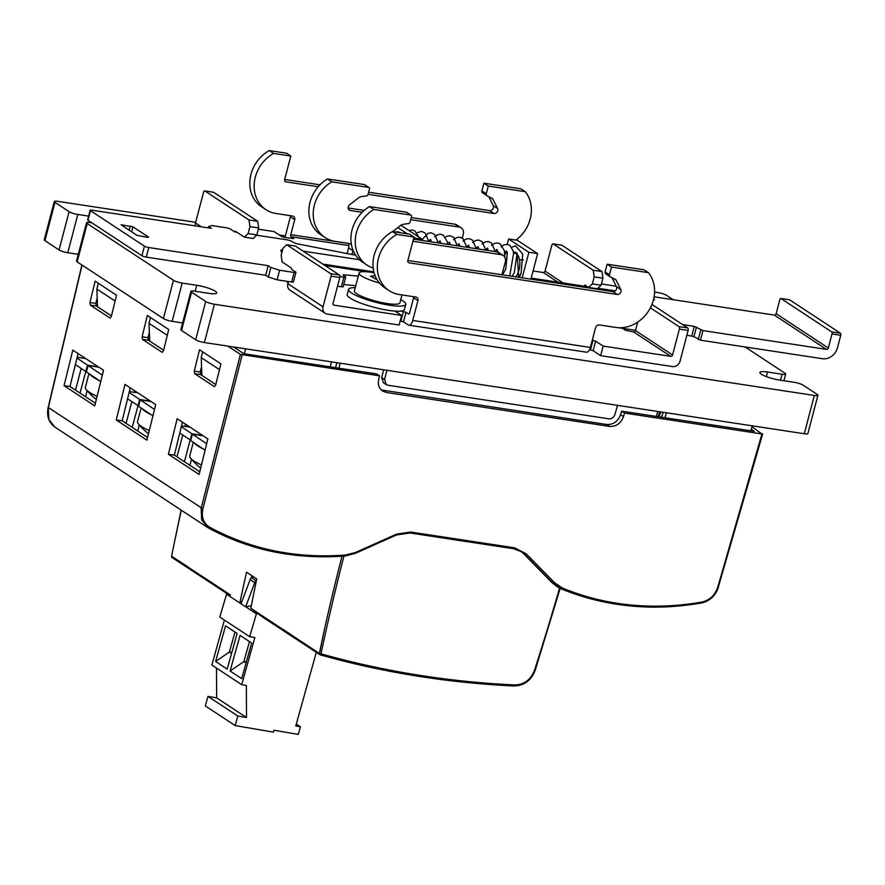 <?xml version="1.0" encoding="UTF-8"?>
<svg xmlns="http://www.w3.org/2000/svg" width="885" height="885" viewBox="0 0 885 885"><rect width="100%" height="100%" fill="white"/><g stroke="black" fill="none" stroke-linecap="round" stroke-linejoin="round"><path stroke-width="1.33" d="M379.399 282.979A23.508 4.447 -165.3 0 1 359.089 273.056A23.508 4.447 -165.3 0 1 374.101 272.757M399.909 302.67A23.508 4.447 -165.3 0 1 399.887 302.858A23.508 4.447 -165.3 0 1 376.014 301.188A23.508 4.447 -165.3 0 1 354.398 290.922L359.089 273.056M377.132 279.793L370.561 276.164L375.118 275.755M375.815 277.37L375.373 279.085M355.261 287.647A29.559 5.587 14.7 0 0 348.701 289.063A29.559 5.587 14.7 0 0 348.557 289.384A29.559 5.587 14.7 0 0 369.432 300.502A29.559 5.587 14.7 0 0 402.31 305.989A29.559 5.587 14.7 0 0 405.739 304.385A29.559 5.587 14.7 0 0 400.75 299.584M348.557 289.384L347.219 294.495A29.559 5.587 -165.3 0 0 363.58 304.13A29.559 5.587 -165.3 0 0 395.064 311.122A29.559 5.587 14.7 0 0 400.971 311.1A29.559 5.587 -165.3 0 0 404.401 309.496L405.739 304.385M745.037 346.953L785.006 373.227A6.715 1.272 -165.3 0 1 785.681 374.045A6.715 1.272 -165.3 0 1 782.086 374.244L767.527 372.032A14.271 2.699 14.7 0 0 759.872 372.463A14.271 2.699 14.7 0 0 779.84 380.141L794.398 382.353A6.715 1.272 -165.3 0 1 803.126 385.141L817.253 394.433A6.715 1.272 -165.3 0 1 817.928 395.252L807.883 433.528A6.715 1.272 -165.3 0 1 804.288 433.738L204.38 342.55A6.715 1.272 -165.3 0 1 195.662 339.763L181.536 330.47A6.715 1.272 -165.3 0 1 180.861 329.651L190.906 291.364A6.715 1.272 -165.3 0 1 194.501 291.165L209.059 293.377A14.271 2.699 14.7 0 0 216.703 292.946A14.271 2.699 14.7 0 0 196.736 285.28L182.177 283.067A6.715 1.272 -165.3 0 1 173.46 280.279L87.217 223.573A6.715 1.272 -165.3 0 1 86.542 222.755A6.715 1.272 -165.3 0 1 90.137 222.555L91.874 222.821M182.62 322.937L172.132 321.344A6.715 1.272 -165.3 0 1 163.415 318.556L77.172 261.86A6.715 1.272 -165.3 0 1 76.497 261.042L86.542 222.755M78.256 254.338L67.78 252.745A6.715 1.272 -165.3 0 1 59.052 249.946L44.925 240.665A6.715 1.272 -165.3 0 1 44.25 239.835L54.295 201.559A6.715 1.272 -165.3 0 1 57.89 201.36L195.673 222.301M88.644 216.106L77.825 214.458A6.715 1.272 -165.3 0 1 69.096 211.67L54.97 202.377A6.715 1.272 -165.3 0 1 54.295 201.559M279.284 235.012L285.368 235.93M601.402 283.963L616.225 286.22M654.568 292.05L657.798 292.537A6.715 1.272 -165.3 0 1 666.516 295.336L673.175 299.705M817.928 395.252A6.715 1.272 -165.3 0 1 814.333 395.451L214.424 304.263A6.715 1.272 -165.3 0 1 205.707 301.475L191.569 292.183A6.715 1.272 -165.3 0 1 190.906 291.364M400.197 320.923L403.527 321.874L408.162 324.928A6.715 3.23 -81.4 0 0 408.837 325.182A6.715 3.23 -81.4 0 0 412.742 320.447L417.93 300.668A3.363 2.876 -56.7 0 0 415.85 297.039L399.257 294.517A33.586 28.762 -56.7 0 1 389.168 290.678A33.586 28.762 -56.7 0 1 377.641 262.491A33.586 28.762 -56.7 0 1 396.845 234.436L392.498 231.571A33.586 28.762 -56.7 0 0 373.293 259.637A33.586 28.762 -56.7 0 0 384.82 287.813L389.168 290.678M325.182 313.312L289.959 290.158A6.715 5.753 -56.7 0 1 287.824 283.665L323.047 306.818A6.715 5.753 123.3 0 0 325.182 313.312A6.715 5.753 123.3 0 0 327.196 314.087L399.124 325.016L401.635 315.447L334.076 305.17A1.681 1.438 -56.7 0 1 333.037 303.356L339.818 277.514L331.078 276.186A2.013 0.973 98.6 0 0 330.713 273.697L286.651 244.736L282.99 248.32L281.153 255.334L282.127 261.96L291.121 267.867A1.681 0.808 98.6 0 1 291.53 269.261L295.612 271.949A3.363 0.631 14.7 0 1 295.955 272.359A3.363 0.631 14.7 0 1 294.152 272.458L279.594 270.246L277.082 279.815L268.354 277.027L270.865 267.458L279.594 270.246M286.12 281.187L288.123 282.514M651.935 304.429L687.745 327.97A2.013 0.973 98.6 0 1 688.11 330.459L680.078 361.08A6.715 5.753 123.3 0 1 672.578 366.578L600.649 355.648L603.161 346.079L595.616 341.123L592.286 340.172M589.543 349.708L593.116 350.692L600.649 355.648M400.916 225.232L422.123 239.171A2.013 0.973 98.6 0 1 422.632 240.543M395.706 232.058A16.793 8.076 98.6 0 1 397.852 231.804A16.793 8.076 98.6 0 1 399.511 232.456A16.793 8.076 98.6 0 1 399.821 232.689M236.881 232.213L234.547 231.804A1.681 0.808 98.6 0 1 235.299 231.217A1.681 0.808 98.6 0 1 235.465 231.284L244.448 237.191L248.11 233.607L249.946 226.593L248.962 219.956L257.701 221.283L213.639 192.322L204.9 190.994L248.962 219.956M195.364 225.907A6.715 5.753 -56.7 0 1 195.496 222.965L203.528 192.333A2.013 0.973 98.6 0 1 204.7 190.917A2.013 0.973 98.6 0 1 204.9 190.994M244.448 237.191L253.187 238.519L256.838 234.934L258.685 227.921L257.701 221.283M256.838 234.934L248.11 233.607M258.685 227.921L249.946 226.593M286.651 244.736L295.391 246.063L339.453 275.036A2.013 0.973 98.6 0 1 339.818 277.514M622.509 328.324L625.463 330.271L633.616 331.952A1.681 1.438 123.3 0 0 635.485 330.581L637.709 322.107M635.485 330.581L672.6 354.974A1.681 1.438 -56.7 0 1 670.719 356.345L603.161 346.079M557.915 282.182L543.169 272.491A1.681 1.438 123.3 0 0 545.049 271.12L551.831 245.278A2.013 0.973 98.6 0 1 553.003 243.851A2.013 0.973 98.6 0 1 553.202 243.928L593.204 270.235L594.178 276.861L592.342 283.875L588.68 287.459L584.919 284.981L584.587 286.242M672.6 354.974L679.37 329.131A2.013 0.973 98.6 0 0 679.005 326.642L650.386 307.825M592.342 283.875L601.081 285.213L597.419 288.787L588.68 287.459M601.081 285.213L602.917 278.189L594.178 276.861M602.917 278.189L601.933 271.562L593.204 270.235M561.521 245.2A2.013 0.973 98.6 0 1 561.732 245.178A2.013 0.973 98.6 0 1 561.931 245.256L601.933 271.562M290.49 215.708A3.363 2.876 -56.7 0 1 290.38 216.814L285.191 236.594A6.715 3.23 -81.4 0 0 284.992 237.501M412.742 320.447L590.383 347.451A6.715 3.23 98.6 0 1 586.478 352.186L408.837 325.182M413.693 296.707A3.363 2.876 -56.7 0 1 413.583 297.814L409.644 312.803A1.681 0.808 98.6 0 1 408.671 313.987A1.681 0.808 98.6 0 1 408.505 313.921L408.848 313.976M348.856 245.521L291.099 236.737A1.681 0.808 98.6 0 1 290.8 234.669L294.727 219.679A3.363 2.876 -56.7 0 0 292.658 216.04L276.054 213.517A33.586 28.762 -56.7 0 1 265.976 209.679A33.586 28.762 -56.7 0 1 254.449 181.502A33.586 28.762 -56.7 0 1 273.642 153.437L290.833 156.048L284.638 179.655A2.013 1.726 -56.7 0 0 285.877 181.834L318.202 186.746M407.885 260.455L612.862 291.608A3.363 2.876 -56.7 0 0 616.425 286.607L620.772 289.472A3.363 2.876 -56.7 0 1 617.21 294.462L409.08 262.834A2.013 1.726 -56.7 0 1 407.83 260.655L414.025 237.047L409.678 234.182L392.498 231.571M616.425 286.607L611.978 277.68M609.953 276.618L605.882 273.941A2.013 1.726 -56.7 0 1 605.097 271.905L607.121 264.195L611.469 267.06L609.455 274.77A2.013 1.726 -56.7 0 0 610.23 276.795L615.451 279.45A2.013 1.726 -56.7 0 1 616.126 280.136L620.772 289.472M611.469 267.06L648.462 272.68L644.114 269.814L607.121 264.195M648.462 272.68A33.586 28.762 -56.7 0 1 649.269 309.827A33.586 28.762 -56.7 0 1 615.916 327.45L599.322 324.928A3.363 2.876 -56.7 0 0 595.572 327.671L590.383 347.451M414.025 237.047L396.845 234.436M486.761 195.618L482.69 192.941A2.013 1.726 -56.7 0 1 481.905 190.917L483.929 183.206L520.911 188.826L525.259 191.68A33.586 28.762 -56.7 0 1 515.977 240.078M525.259 191.68L488.277 186.06L486.252 193.771A2.013 1.726 -56.7 0 0 487.038 195.806L492.259 198.45A2.013 1.726 -56.7 0 1 492.923 199.136L497.569 208.473A3.363 2.876 -56.7 0 1 494.007 213.473L368.083 194.335A2.013 1.726 -56.7 0 1 366.313 195.961L361.578 196.581A6.715 5.753 -56.7 0 0 358.359 197.975L349.608 204.811A3.363 2.876 -56.7 0 0 350.327 210.508L362.164 212.3M488.785 196.691L493.222 205.619A3.363 2.876 -56.7 0 1 489.659 210.608L368.636 192.222M319.983 184.821L284.682 179.456M483.929 183.206L488.277 186.06M265.976 209.679L261.628 206.825A33.586 28.762 -56.7 0 1 250.101 178.637A33.586 28.762 -56.7 0 1 269.294 150.583L273.642 153.437M269.294 150.583L286.486 153.193L290.833 156.048M413.704 238.264A2.013 0.973 98.6 0 1 413.892 239.215M397.819 227.611L407.266 233.817M367.043 271.806L365.096 270.522M543.169 272.491L533.08 270.954M291.099 236.737L293.765 238.607L284.24 237.379L281.629 236.549L274.084 231.593L258.343 229.193M234.547 231.804L230.531 229.16A3.363 0.631 14.7 0 0 226.173 227.766L211.615 225.553L208.683 226.571L208.34 227.876M287.824 283.665L288.377 281.53M323.047 306.818L331.078 276.186M395.064 311.122L401.635 315.447M403.527 321.874L406.038 312.305L400.971 311.1M406.038 312.305L408.505 313.921M504.793 253.453L505.136 252.148M507.171 244.382L508.598 238.961L528.887 252.291L522.194 277.824M513.278 252.468L515.723 252.314M517.05 252.988L518.743 277.016L521.088 273.52L522.692 253.94L515.49 245.798L511.751 247.258M515.822 276.861A13.098 6.295 -81.4 0 0 518.953 270.08A13.098 6.295 -81.4 0 0 517.459 254.703M516.641 253.973A13.098 6.295 -81.4 0 0 515.269 253.409L514.052 253.232M507.182 252.634A13.098 6.295 -81.4 0 0 504.87 254.316M789.376 299.816A1.681 0.808 98.6 0 1 789.553 299.805A1.681 0.808 98.6 0 1 789.719 299.871L840.44 333.225A1.681 0.808 98.6 0 1 840.75 335.293L837.487 347.739A13.441 11.505 -56.7 0 1 822.486 358.724L700.466 340.183L693.94 336.621L686.871 335.183M700.466 340.183L702.978 330.603L694.271 326.355L682.578 324.574M653.672 298.92L654.59 299.628L653.495 299.639M87.991 220.276A3.363 0.631 -165.3 0 1 87.659 219.867L90.17 210.287A3.363 0.631 14.7 0 0 90.502 210.696L87.991 220.276L141.91 255.721L144.421 246.152A3.363 0.631 14.7 0 0 148.791 247.546L268.188 265.688L270.865 267.458M208.683 226.571L211.371 228.341L91.974 210.188A3.363 0.631 14.7 0 0 90.17 210.287M148.791 247.546L146.279 257.115A3.363 0.631 -165.3 0 1 141.91 255.721M146.279 257.115L265.677 275.257L268.188 265.688M144.421 246.152L90.502 210.696M789.719 299.871L780.979 298.544A1.681 0.808 -81.4 0 0 780.813 298.477A1.681 0.808 -81.4 0 0 779.84 299.661L776.156 313.699A1.681 1.438 -56.7 0 1 774.275 315.071L826.457 349.376A1.681 1.438 -56.7 0 0 828.327 348.004L832.011 333.966A1.681 0.808 -81.4 0 0 831.712 331.897L840.44 333.225M780.979 298.544L831.712 331.897M351.179 254.371L295.833 243.552L291.442 241.24A3.363 0.631 14.7 0 0 287.083 239.846L256.561 235.211M345.703 277.105L343.192 286.674A3.363 0.631 -165.3 0 1 341.389 286.773L343.9 277.204A3.363 0.631 14.7 0 0 345.703 277.105A3.363 0.631 14.7 0 0 345.36 276.695L343.148 275.235M358.292 276.109L343.269 274.737M355.781 285.678L343.734 284.583M530.923 279.151L537.626 253.619L517.338 240.289L508.598 238.961M537.626 253.619L528.887 252.291M373.193 268.078A33.586 28.762 -56.7 0 1 367.098 265.168L362.75 262.314A33.586 28.762 -56.7 0 1 369.51 206.592L406.37 212.19A1.339 1.151 -56.7 0 1 406.768 212.345L411.116 215.21A1.339 1.151 -56.7 0 1 411.547 216.504L410.12 221.936A2.013 1.726 -56.7 0 1 408.339 223.595L403.615 224.215A6.715 5.753 -56.7 0 0 400.385 225.609L392.719 231.605M413.472 239.149L496.817 251.816A6.715 5.753 -56.7 0 1 498.83 252.579L503.178 255.444A6.715 5.753 -56.7 0 1 505.313 261.938L501.95 274.748M367.098 265.168A33.586 28.762 -56.7 0 1 373.857 209.446L369.51 206.592M411.116 215.21A1.339 1.151 -56.7 0 0 410.717 215.055L373.857 209.446M412.919 241.262L501.164 254.681A6.715 5.753 -56.7 0 1 503.178 255.444M355.56 255.09L351.987 254.548L352.982 250.72L348.635 247.855A6.715 5.753 -56.7 0 0 348.259 243.364M462.28 238.109L463.286 234.304A6.715 5.753 -56.7 0 0 461.151 227.81L456.804 224.956A6.715 5.753 -56.7 0 0 454.779 224.182L411.271 217.566M410.717 219.679L459.127 227.047A6.715 5.753 -56.7 0 1 461.151 227.81M368.094 194.302L369.51 188.87A1.339 1.151 -56.7 0 0 369.089 187.576L364.742 184.711A1.339 1.151 -56.7 0 0 364.332 184.556L327.472 178.958A33.586 28.762 -56.7 0 0 320.713 234.68L325.072 237.534A33.586 28.762 -56.7 0 1 331.82 181.812L327.472 178.958M331.82 181.812L368.68 187.421A1.339 1.151 -56.7 0 1 369.089 187.576M351.433 244.669A6.715 5.753 -56.7 0 0 350.847 244.216A6.715 5.753 -56.7 0 0 348.834 243.452L335.149 241.373A33.586 28.762 -56.7 0 1 325.072 237.534M348.137 207.975L364.2 210.42M351.256 254.072L351.987 254.548M347.075 253.796L348.635 247.855M322.815 264.095L373.868 271.85M303.124 251.152L359.443 259.714M324.861 265.445L366.379 271.75M282.702 249.415A25.189 4.768 14.7 0 0 280.932 250.577A25.189 4.768 14.7 0 0 281.906 252.468M147.718 237.412L136.943 235.344L121.09 224.801L132.938 226.814L148.591 237.114L147.718 237.412M343.9 277.204L339.951 276.596M341.389 286.773L337.539 286.187M277.082 279.815L291.641 282.027A3.363 0.631 14.7 0 0 293.444 281.928L295.955 272.359M265.677 275.257L268.354 277.027M618.416 327.704L635.563 330.315M654.092 296.807L774.275 315.071M518.765 276.231L519.617 276.363M531.199 278.122L587.496 286.685M597.95 288.267L615.274 290.899M702.978 330.603L826.457 349.376M659.082 416.846L660.752 411.912M88.954 373.658L85.358 387.342A40.312 7.622 14.7 0 0 86.166 389.577A40.312 7.622 14.7 0 0 97.096 396.336M100.724 381.579L86.376 371.921L88.046 365.538L98.877 367.231M80.048 393.106L85.79 371.534L86.442 371.645M98.29 366.844L87.482 365.162L85.812 371.545L75.391 364.531M85.679 358.558L77.183 357.23M87.482 365.162L76.973 358.093M102.306 375.14L88.046 365.538M84.053 357.485L83.854 358.27M81.188 368.437L75.524 390.13M141.124 407.963L137.54 421.647A40.312 7.622 14.7 0 0 138.348 423.882A40.312 7.622 14.7 0 0 149.277 430.641M152.906 415.884L138.547 406.226L140.228 399.843L151.047 401.536M127.562 398.836L138.624 405.949M137.994 405.85L139.664 399.467L150.472 401.148M137.861 392.863L129.365 391.535M139.664 399.467L129.144 392.398M154.488 409.445L140.228 399.843M134.697 390.783L134.299 392.309M131.81 401.69L126.068 423.362M132.23 427.411L137.971 405.839M193.306 442.268L189.722 455.952A40.312 7.622 14.7 0 0 190.529 458.187A40.312 7.622 14.7 0 0 201.448 464.935M205.088 450.188L190.729 440.531L192.41 434.148L203.229 435.84M179.743 433.141L190.806 440.254M190.164 440.155L191.846 433.772L202.654 435.453M190.043 427.167L181.536 425.84M191.846 433.772L181.325 426.703M206.67 443.739L192.41 434.148M176.967 456.826L182.719 435.143M185.031 426.382L185.607 424.247M184.412 461.716L190.142 440.144M343.944 556.068A2226.472 1898.978 125.1 0 0 320.978 653.805L319.474 653.462A1.272 1.084 123.3 0 0 320.16 654.734C383.415 672.478 448.197 682.866 514.484 685.897L514.473 685.986A1097.09 939.472 -56.7 0 1 320.127 654.8A1.35 1.162 -56.7 0 1 319.408 653.451A2227.468 1907.463 -56.7 0 1 324.64 628.494A2228.142 1899.796 -54.9 0 1 342.019 556.2M555.913 585.837L551.842 582.474L553.003 583.248L554.464 582.651L562.384 588.005C579.941 595.295 598.326 600.406 617.531 603.338C645.021 607.486 673.109 607.066 701.772 602.077L701.23 602.95C682.877 605.816 668.629 607.176 658.484 607.022C649.435 607.541 635.474 606.612 616.613 604.212C597.342 601.269 578.867 596.136 561.201 588.813L553.003 583.248L524.794 554.441A27.004 23.032 125.1 0 0 521.542 551.764A27.004 23.032 125.1 0 0 513.942 548.755M251.329 577.949A2221.383 1894.63 -54.9 0 1 251.838 575.692M344.774 555.935C324.762 557.517 305.104 556.853 285.822 553.933C259.272 550.05 233.529 541.432 208.583 528.068L201.647 519.938L201.16 508.278L240.41 354.387L379.532 375.826L376.612 373.912L243.928 353.746L233.673 346.997M751.288 429.313L754.352 431.327L621.668 411.16L620.584 414.689L623.494 416.603L624.578 413.074L761.941 433.96L751.996 426.824M89.927 302.504L95.16 281.176L116.532 295.225L111.289 316.542L110.083 318.069L90.347 305.148L89.927 302.504L95.823 303.422L97.195 297.847M95.823 303.422L96.233 305.922L90.347 305.148M111.444 315.923L96.233 305.922M142.098 336.798L147.341 315.48L168.714 329.53L163.471 350.847L162.265 352.363L142.529 339.453L142.098 336.798L148.005 337.716L149.377 332.152M148.005 337.716L148.403 340.227L142.529 339.453M163.625 350.228L148.403 340.227M194.28 371.103L199.523 349.785L220.896 363.835L215.652 385.152L214.447 386.668L194.7 373.758L194.28 371.103L200.187 372.032L201.559 366.456M200.187 372.032L200.585 374.532L194.7 373.758M215.807 384.533L200.585 374.532M199.767 471.805L174.345 455.1L182.443 422.167M95.403 403.206L69.992 386.491L78.079 353.558M147.585 437.5L122.174 420.795L130.261 387.862M191.448 459.26L189.932 465.344M319.474 653.462L324.64 628.494M320.16 654.734L320.978 653.805C354.21 663.186 388.393 670.564 423.528 675.93A1095.575 934.427 125.1 0 0 515.059 684.957A1.35 0.62 -87.3 0 1 514.484 685.897M181.259 510.169A2228.087 1915.848 121.5 0 0 176.79 531.321A2227.468 1907.463 -56.7 0 0 171.568 556.256L208.318 580.427M139.266 424.955L137.75 431.039M116.245 419.988L124.984 384.389L155.683 404.578L146.932 440.166L116.245 419.988L122.174 420.795M230.443 594.963L208.329 580.405M258.829 614.301A1.35 1.162 -56.7 0 1 258 613.559L250.842 608.194A2228.142 1915.096 -58.5 0 1 256.75 578.923L246.561 572.219A2228.142 1900.394 125.1 0 0 240.189 601.192M250.842 608.194A44185.959 11228.592 8.2 0 0 253.298 609.842A44185.959 11228.592 8.2 0 0 260.5 614.677L319.408 653.451M188.007 566.92L178.505 560.681L188.007 566.92M292.36 635.53L282.868 629.29L292.36 635.53M262.104 616.458L260.843 615.462M260.5 614.677L262.336 616.812M241.859 601.568L240.2 601.855M230.089 595.262L228.087 593.935L226.549 594.211L241.041 603.736L250.112 579.62A3.363 2.876 -56.7 0 1 251.605 577.75L253.298 576.655M172.287 557.616A1.35 1.162 -56.7 0 1 171.568 556.256M379.532 375.826L378.68 379.399C377.663 384.477 378.99 388.36 382.652 391.059L386.391 392.486L609.566 426.404L606.656 424.49C613.25 424.8 617.885 421.537 620.584 414.689M606.656 424.49L381.291 389.964M168.416 454.293L177.166 418.694L207.864 438.883L199.114 474.471L168.416 454.293L174.345 455.1M559.563 588.038A2226.87 1899.31 -54.9 0 1 534.44 670.399L535.005 670.244M242.158 354.951L202.908 508.842C201.194 517.172 203.506 523.323 209.833 527.305C250.986 549.519 296.243 558.756 345.581 555.039L355.571 552.439L396.569 534.131L410.717 532.04L514.627 547.837L526.276 553.844L524.794 554.441L523.621 553.667L551.831 582.496M523.621 553.667L520.944 551.377M87.084 390.65L85.568 396.734M64.063 385.683L72.802 350.084L103.501 370.273L94.75 405.861L64.063 385.683L69.992 386.491M621.668 411.16L624.578 413.074M609.566 426.404C616.159 426.714 620.805 423.45 623.494 416.603M227.821 346.112L240.41 354.387M82.051 265.069L48.277 407.764L48.896 419.512L54.715 426.968L207.555 527.449M701.772 602.077C709.67 600.262 715.003 595.273 717.779 587.098L761.941 433.96M149.698 341.079L149.056 323.357L150.439 317.516M167.287 335.338L149.056 323.357M97.516 306.774L96.885 289.052L98.268 283.222M115.105 301.033L96.885 289.052M224.403 620.075L211.858 665.044L241.716 684.68L254.847 637.587L249.67 636.691L256.407 613.836L245.676 606.789L251.318 605.794M256.407 613.836L258 613.559M216.504 668.109L216.659 697.889L207.975 696.395L205.309 705.942L235.167 725.567L273.41 732.149L273.941 730.236L298.278 734.417L300.402 726.784L295.767 725.988L316.31 652.356M249.67 636.691L219.812 617.066L226.549 594.211M241.716 684.68L246.351 685.477L246.517 717.514L237.833 716.02L235.167 725.567M231.56 653.451L229.403 652.024L231.837 652.444M237.136 633.461L227.191 669.104L215.597 661.482L225.542 625.839L237.136 633.461M215.597 661.482L229.403 652.024L234.979 632.045M241.041 603.736L245.676 606.789L254.747 582.673A3.363 2.876 -56.7 0 1 256.252 580.803L256.385 580.715M246.052 662.976L243.895 661.56L246.329 661.98M251.628 642.997L241.682 678.629L230.089 671.007L240.034 635.375L251.628 642.997M230.089 671.007L243.895 661.56L249.47 641.57M216.659 697.889L246.517 717.514M207.975 696.395L237.833 716.02M296.298 724.085L300.402 726.784M244.36 353.812L245.632 348.823M752.283 425.829L750.856 430.796M336.919 362.695L335.515 367.662M386.269 384.621L383.371 382.718L381.667 377.618L383.67 369.797M340.227 363.193L338.811 368.171M330.238 366.866L331.532 361.876M666.383 412.775L664.967 417.742M656.404 416.437L657.699 411.448M381.667 377.618L384.566 379.532L386.922 370.295M384.566 379.532L386.258 384.61L387.873 385.229L608.891 418.826C611.756 418.948 613.759 417.521 614.909 414.545L617.553 405.352M201.88 375.384L201.238 357.662L202.621 351.821M219.469 369.642L201.238 357.662M663.086 412.277L661.67 417.244M659.579 411.735L658.241 416.724M497.481 250.61L496.33 249.924M496.441 249.813L497.027 249.769M523.356 260.002A23.508 4.447 -165.3 0 1 520.291 259.725M488.332 250.355A23.508 4.447 -165.3 0 1 486.308 249.061M531.376 278.067L531.354 278.144A29.559 5.587 14.7 0 0 531.376 278.067A29.559 5.587 14.7 0 0 531.365 277.481M69.096 211.67L59.052 249.946M44.925 240.665L54.97 202.377M173.46 280.279L163.415 318.556M87.217 223.573L77.172 261.86M204.38 342.55L214.424 304.263M804.288 433.738L814.333 395.451M195.662 339.763L205.707 301.475M191.569 292.183L181.536 330.47M767.527 372.032L766.333 376.59M782.086 374.244L780.515 380.24M196.736 285.28L195.165 291.265M182.177 283.067L172.132 321.344M77.825 214.458L67.78 252.745M195.496 222.965L201.36 226.814M333.191 304.595L334.076 305.17M339.453 275.036L330.713 273.697M670.719 356.345L633.616 331.952M545.049 271.12L563.081 282.968M688.11 330.459L679.37 329.131M687.745 327.97L679.005 326.642M561.931 245.256L553.202 243.928M290.8 234.669L348.281 243.408M612.862 291.608L617.21 294.462M408.029 262.137L409.08 262.834M613.825 278.62L616.126 280.136M605.097 271.905L609.455 274.77M413.583 297.814L417.93 300.668M489.659 210.608L494.007 213.473M284.826 181.137L285.877 181.834M493.222 205.619L497.569 208.473M490.633 197.632L492.923 199.136M481.905 190.917L486.252 193.771M290.38 216.814L294.727 219.679M422.123 239.171L413.804 237.91M400.916 321.034L403.427 311.465M590.494 349.852L593.005 340.283M593.116 350.692L595.616 341.123M691.76 335.924L694.271 326.355M693.94 336.621L696.451 327.052M698.287 339.486L700.798 329.906M840.75 335.293L832.011 333.966M410.717 215.055L406.37 212.19M501.164 254.681L496.817 251.816M368.68 187.421L364.332 184.556M350.327 210.508L348.568 209.347M459.127 227.047L454.779 224.182M121.964 225.498L122.163 224.746M129.199 230.255L130.316 225.985M131.622 231.837L132.938 226.814M291.641 282.027L294.152 272.458M776.156 313.699L828.327 348.004M89.85 374.266A40.312 7.622 14.7 0 0 98.888 380.34M142.031 408.571A40.312 7.622 14.7 0 0 151.058 414.645M194.213 442.865A40.312 7.622 14.7 0 0 203.24 448.949M534.44 670.399C530.679 679.78 524.219 684.636 515.059 684.957M386.391 392.486L383.482 390.573M514.351 547.793A1.35 0.653 98.6 0 1 513.577 548.722A1.35 0.653 98.6 0 1 513.433 548.667L409.899 532.936M48.332 407.531L202.908 508.842M345.581 555.039A1.35 0.575 85.4 0 1 345.117 555.979L355.538 553.269L396.546 534.96L409.943 532.969L513.577 548.722L521.453 551.698M514.627 547.837L513.831 548.766M526.276 553.844L554.464 582.651M562.384 588.005L561.267 588.835C604.986 606.756 651.714 611.469 701.429 603.006C709.858 601.07 715.545 595.76 718.498 587.065L717.779 587.098M718.366 586.888L762.671 433.927M209.833 527.305A1.35 0.697 118.6 0 1 208.606 528.079C250.012 550.415 295.513 559.718 345.106 555.979A1.35 0.575 85.4 0 1 344.918 555.924M355.571 552.439L355.316 553.213L355.571 552.439M396.336 534.905L396.569 534.131L396.336 534.905M410.717 532.04L409.943 532.969M208.606 528.079A1.35 0.697 118.6 0 1 208.583 528.068L207.698 527.548M251.605 577.75L256.252 580.803M250.112 579.62L254.747 582.673M399.887 302.858L401.967 294.926M783.922 380.76L785.681 374.045M213.44 192.244L204.7 190.917M561.732 245.178L553.003 243.851M605.738 273.852L610.086 276.717M482.546 192.864L486.894 195.718M780.813 298.477L789.553 299.805M515.767 252.325L516.884 254.791L514.274 272.735L512.138 276.297M504.715 252.767L506.331 250.975M506.497 250.898L507.304 253.033L505.811 268.885L502.647 274.859M495.224 251.318L496.839 249.526M496.994 249.459L497.945 252.125M485.721 249.88L487.347 248.088M487.502 248.01L488.42 250.543M476.23 248.431L477.856 246.638M478.011 246.572L478.929 249.094M466.738 246.992L468.364 245.2M468.519 245.123L469.437 247.656M457.246 245.543L459.027 243.685L459.946 246.207M447.755 244.105L449.37 242.313M449.525 242.236L450.443 244.769M438.252 242.667L439.878 240.875M440.033 240.797L440.951 243.331M428.617 241.45L430.387 239.426M430.541 239.348L431.46 241.882M420.607 238.176L421.337 238.651M521.088 273.52L519.23 277.381M501.01 246.904L503.941 244.846L507.16 244.382L509.882 245.41L513.798 251.993L509.738 275.932M491.518 245.455L494.593 243.342L497.647 242.932L500.368 243.961L504.295 250.499L504.915 257.402M482.026 244.017L485.024 241.937L488.243 241.505L491.651 243.132L495.257 251.583M472.535 242.578L475.533 240.488L478.752 240.056L482.159 241.682L485.754 250.134M463.043 241.129L466.041 239.05L469.26 238.618L472.667 240.244L476.263 248.696M453.551 239.691L456.549 237.6L459.78 237.18L463.187 238.806L466.771 247.247M444.746 237.589L447.069 236.151L450.133 235.709L453.706 237.379L457.279 245.809M434.557 236.804L437.632 234.691L440.686 234.271L443.407 235.299L447.334 241.837L447.788 244.36M422.311 239.348L428.097 233.264L431.15 232.832L434.723 234.503L438.285 242.921M416.813 232.821L421.647 231.383L425.22 233.054L428.794 241.483M408.881 230.465L412.222 229.945L414.932 230.974L418.694 236.914M86.166 389.577A67.183 67.183 0 0 0 96.332 399.434M138.348 423.882A67.183 67.183 0 0 0 148.514 433.738M190.529 458.187A67.183 67.183 0 0 0 200.696 468.032M172.818 550.182L181.104 510.07M261.905 616.579L319.85 654.679M258.42 614.146L261.263 616.015M227.6 594.023L172.011 557.484M514.428 685.908C524.252 685.587 531.155 680.432 535.148 670.41L560.271 588.027M555.924 585.837L557.085 586.611M557.307 586.755L561.278 588.824M81.896 264.969L48.133 407.609C46.518 415.972 48.708 422.422 54.715 426.968"/></g></svg>
